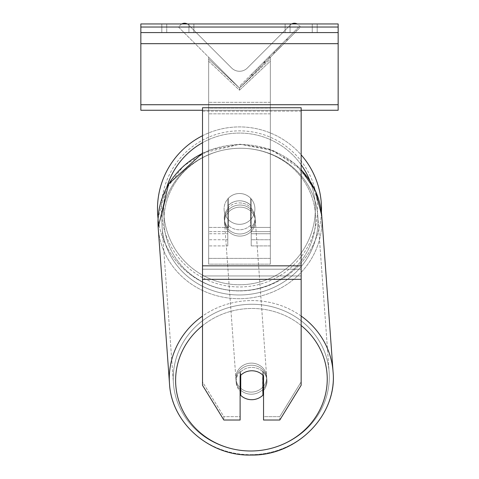 <?xml version="1.0" encoding="UTF-8"?>
<svg xmlns="http://www.w3.org/2000/svg" width="479" height="479" viewBox="0 0 479 479"><rect width="100%" height="100%" fill="white"/><g stroke="black" fill="none" stroke-linecap="round" stroke-linejoin="round"><path stroke-width="0.36" stroke-dasharray="2.4 1.8" d="M181.834 23.95A5.55 5.55 0 0 0 180.643 24.854L178.463 27.034L239.5 88.07L270.33 57.246L239.5 88.07L270.33 57.246L239.5 88.07L239.5 90.178L270.33 61.21L270.33 59.103L270.33 245.907L251.212 245.907L251.212 227.411L270.33 227.411L251.212 227.411L270.33 227.411L270.33 245.907L270.33 57.246L239.5 88.07L270.33 57.246L270.33 239.745L270.33 59.103L239.5 88.07L270.33 57.246L270.33 239.745L270.33 59.103L239.5 88.07L270.33 57.246L270.33 264.151L208.67 264.151L208.67 108.08L208.67 264.151L270.33 264.151L270.33 102.326L270.33 258.391L208.67 258.391L270.33 258.391L270.33 264.151L270.33 57.246L270.33 227.411L251.212 227.411L251.212 198.899L251.212 239.745L251.212 205.886A15.412 14.484 0 0 0 239.5 200.815A15.412 14.484 0 0 0 227.788 205.886L227.788 198.899A15.412 15.412 0 0 1 251.212 198.899L251.212 245.907L251.212 207.994L251.212 245.907L270.33 245.907L270.33 61.21L239.5 90.178L208.67 61.21L208.67 59.103L239.5 88.07L208.67 57.246L208.67 239.745L208.67 59.103L208.67 233.74L208.67 59.103L239.5 88.07L208.67 57.246L208.67 245.907L208.67 61.21L239.5 90.178L239.5 88.07L208.67 57.246L208.67 227.411L208.67 57.246L239.5 88.07L208.67 57.246L208.67 102.326L208.67 57.246L239.5 88.07L208.67 57.246L208.67 102.326L208.67 57.246L239.5 88.07L300.537 27.034L298.357 24.854A5.55 5.55 0 0 0 290.508 24.854L247.35 68.018A11.101 11.101 0 0 1 231.65 68.018L188.492 24.854A5.55 5.55 0 0 0 180.643 24.854L178.463 27.034L239.5 88.07L300.537 27.034L298.357 24.854A5.55 5.55 0 0 0 297.166 23.95M239.5 202.922A15.412 14.484 180 0 1 251.212 207.994L251.212 205.886A15.412 14.484 180 0 0 239.5 200.815A15.412 14.478 -4.1 0 0 228.405 205.341L228.591 207.874A15.412 14.478 -4.1 0 0 224.31 218.945A15.412 14.478 -4.1 0 0 228.591 227.974L228.405 205.341L228.405 225.447A15.412 14.478 -4.1 0 0 239.5 229.782A15.412 14.478 -4.1 0 0 250.595 225.256L250.78 227.788A15.412 14.478 -4.1 0 0 255.056 216.712A15.412 14.478 -4.1 0 0 250.78 207.682L250.78 227.788L250.595 205.156A15.412 14.478 -4.1 0 0 239.5 200.815A15.412 14.478 175.9 0 0 228.405 205.341L228.405 225.447L228.591 207.874A15.412 14.478 175.9 0 0 224.31 218.945A15.412 14.478 175.9 0 0 228.591 227.974L228.405 225.447A15.412 14.478 175.9 0 0 239.5 229.782A15.412 14.478 175.9 0 0 250.595 225.256L250.78 207.682L250.78 227.788A15.412 14.478 175.9 0 0 255.056 216.712A15.412 14.478 175.9 0 0 250.78 207.682L250.595 205.156A15.412 14.478 175.9 0 0 239.5 200.815A15.412 14.484 180 0 0 227.788 205.886L227.788 207.994A15.412 14.484 180 0 1 239.5 202.922A15.412 14.484 0 0 1 251.212 207.994L251.212 239.745L270.33 239.745L251.212 239.745L251.212 198.899A15.412 15.412 0 0 0 227.788 198.899L227.788 227.411L227.788 198.899A15.412 15.412 0 0 1 251.212 198.899A15.412 15.412 0 0 0 227.788 198.899L227.788 227.411L208.67 227.411L227.788 227.411L208.67 227.411L227.788 227.411L227.788 245.907L227.788 227.411L227.788 239.745L208.67 239.745L227.788 239.745L227.788 231.632L208.67 231.632L227.788 231.632L227.788 207.994A15.412 14.484 0 0 1 239.5 202.922M227.788 233.74L227.788 207.994L227.788 245.907L208.67 245.907L227.788 245.907L227.788 233.74L208.67 233.74L227.788 233.74M188.942 23.95L193.875 23.95L193.875 32.584L188.942 32.584L193.875 32.584L188.942 32.584L193.875 32.584L193.875 23.95L188.942 23.95L188.942 32.584L161.812 32.584L188.942 32.584L188.942 23.95L161.812 23.95L166.746 23.95L166.746 32.584L188.942 32.584L188.942 23.95L166.746 23.95L166.746 32.584L188.942 32.584L188.942 23.95L161.812 23.95L166.746 23.95L166.746 32.584L166.746 23.95L188.942 23.95M338.15 23.95L140.85 23.95L140.85 110.266L140.85 23.95L140.85 110.266L338.15 110.266L140.85 110.266L338.15 110.266L338.15 32.584L140.85 32.584L338.15 32.584L338.15 23.95L140.85 23.95L338.15 23.95L338.15 110.266L338.15 23.95M290.058 23.95L317.188 23.95L312.254 23.95L312.254 32.584L317.188 32.584L285.125 32.584L317.188 32.584L290.058 32.584L290.058 23.95L312.254 23.95L312.254 32.584L290.058 32.584L290.058 23.95L317.188 23.95L317.188 32.584L317.188 23.95L312.254 23.95L312.254 32.584L312.254 23.95L285.125 23.95L290.058 23.95L290.058 32.584L290.058 23.95M157.501 208.916A81.999 81.999 0 0 0 239.5 290.915A81.999 81.999 0 0 0 321.499 208.916A81.999 81.999 0 0 0 239.5 126.917A81.999 81.999 0 0 0 157.501 208.916M202.509 153.041L239.907 144.197L269.12 149.029L294.525 163.411L312.781 185.487L321.427 212.371A81.999 81.999 0 0 1 242.625 290.861A81.999 81.999 0 0 1 158.07 218.604L165.405 190.007L183.421 165.997L209.503 149.975L239.907 144.197L273.443 150.687L301.153 169.62M254.912 208.916A15.412 15.412 0 0 1 239.5 224.328A15.412 15.412 0 0 1 224.088 208.916A15.412 15.412 0 0 0 228.399 219.616L228.399 198.216A15.412 15.412 0 0 0 228.399 219.616L228.399 198.216A15.412 15.412 0 0 1 250.601 198.216L250.601 219.616A15.412 15.412 0 0 1 228.399 219.616A15.412 15.412 0 0 0 254.912 208.916A15.412 15.412 0 0 1 239.5 224.328A15.412 15.412 0 0 1 224.088 208.916A15.412 15.412 0 0 1 239.5 193.504A15.412 15.412 0 0 1 254.912 208.916A15.412 15.412 0 0 0 250.601 198.216L250.601 219.616A15.412 15.412 0 0 0 250.601 198.216A15.412 15.412 0 0 0 224.088 208.916A15.412 15.412 0 0 1 239.5 193.504A15.412 15.412 0 0 1 254.912 208.916A15.412 15.412 0 0 1 239.5 224.328A15.412 15.412 0 0 1 224.088 208.916A15.412 15.412 0 0 1 239.5 193.504A15.412 15.412 0 0 1 254.912 208.916A15.412 15.412 0 0 1 239.5 224.328A15.412 15.412 0 0 1 224.088 208.916A15.412 15.412 0 0 1 239.5 193.504A15.412 15.412 0 0 1 254.912 208.916M202.509 135.731A81.999 81.999 0 0 1 301.153 154.855M250.601 219.616L250.601 198.216L250.601 219.616M228.399 198.216L228.399 219.616L228.399 198.216M161.447 208.916A78.053 78.053 0 0 1 239.5 130.863A78.053 78.053 0 0 1 317.553 208.916A78.053 78.053 0 0 1 239.5 286.969A78.053 78.053 0 0 1 161.447 208.916A78.053 78.053 0 0 1 239.5 130.863A78.053 78.053 0 0 1 317.553 208.916A78.053 78.053 0 0 1 239.5 286.969A78.053 78.053 0 0 1 161.447 208.916M240.117 375.847L240.117 420.023L240.117 416.652L223.867 416.652L240.117 416.652L240.117 372.476A15.412 14.484 0 0 1 251.828 367.405A15.412 14.484 180 0 1 263.546 372.476L263.546 420.023L279.796 420.023L279.796 416.652L263.546 416.652L263.546 420.023L263.546 372.476L263.546 416.652L279.796 416.652L301.153 381.889L301.153 107.739L202.509 107.739L202.509 269.204L202.509 107.739L202.509 111.11L301.153 111.11L301.153 107.739L301.153 111.11L202.509 111.11L202.509 385.266L202.509 275.952L202.509 381.889L223.867 416.652L223.867 420.023L202.509 385.266L202.509 381.889L223.867 416.652L223.867 420.023L240.117 420.023L240.117 375.847A15.412 14.484 180 0 1 251.828 370.782A15.412 14.484 180 0 1 263.546 375.847L263.546 372.476A15.412 14.484 0 0 0 251.828 367.405A15.412 14.484 180 0 0 240.117 372.476L240.117 375.847A15.412 14.484 0 0 1 245.571 372.027A15.412 14.478 175.9 0 1 251.828 370.728A15.412 14.478 -4.1 0 0 240.733 375.255L240.733 395.355A15.412 14.478 -4.1 0 0 251.828 399.696A15.412 14.478 -4.1 0 0 262.923 395.169L262.648 391.373A15.412 14.478 -4.1 0 0 266.923 380.302A15.412 14.478 -4.1 0 0 262.648 371.273L262.648 391.373A15.412 14.478 175.9 0 0 262.923 391.098M301.153 265.833L301.153 111.11L301.153 385.266L279.796 420.023L279.796 416.652L301.153 381.889L301.153 385.266L301.153 265.833L202.509 265.833M251.427 365.243A15.412 14.478 -4.1 0 0 236.057 380.847A15.412 14.478 -4.1 0 0 251.427 394.217A15.412 14.478 -4.1 0 0 266.803 378.614A15.412 14.478 -4.1 0 0 251.427 365.243A15.412 14.478 175.9 0 0 236.057 380.847A15.412 14.478 175.9 0 0 251.427 394.217A15.412 14.478 175.9 0 0 266.803 378.614A15.412 14.478 175.9 0 0 251.427 365.243M263.546 390.409A15.412 14.478 175.9 0 0 266.923 380.302A15.412 14.478 175.9 0 0 262.648 371.273L262.923 375.063A15.412 14.478 -4.1 0 0 251.828 370.728A15.412 14.478 175.9 0 1 262.923 375.063L262.923 375.207M240.458 375.488L240.458 371.459A15.412 14.478 -4.1 0 0 236.177 382.529A15.412 14.478 -4.1 0 0 240.458 391.565L240.458 371.459L240.733 375.255M240.733 395.355L240.458 391.565M239.805 205.03A15.412 14.478 -4.1 0 0 224.435 220.633A15.412 14.478 -4.1 0 0 239.805 233.997A15.412 14.478 -4.1 0 0 255.181 218.4A15.412 14.478 -4.1 0 0 239.805 205.03A15.412 14.478 175.9 0 0 224.435 220.633A15.412 14.478 175.9 0 0 239.805 233.997A15.412 14.478 175.9 0 0 255.181 218.4A15.412 14.478 175.9 0 0 239.805 205.03M239.961 236.105A15.412 14.478 -4.1 0 0 255.331 220.508A15.412 14.478 -4.1 0 0 239.961 207.138A15.412 14.478 -4.1 0 0 224.585 222.741A15.412 14.478 -4.1 0 0 239.961 236.105A15.412 14.478 175.9 0 0 255.331 220.508A15.412 14.478 175.9 0 0 239.961 207.138A15.412 14.478 175.9 0 0 224.585 222.741A15.412 14.478 175.9 0 0 239.961 236.105M251.277 363.136A15.412 14.478 175.9 0 1 266.647 376.506A15.412 14.478 175.9 0 1 251.277 392.103A15.412 14.478 175.9 0 1 235.902 378.739A15.412 14.478 175.9 0 1 251.277 363.136A15.412 14.478 -4.1 0 1 266.647 376.506A15.412 14.478 -4.1 0 1 251.277 392.103A15.412 14.478 -4.1 0 1 235.902 378.739A15.412 14.478 -4.1 0 1 251.277 363.136M251.277 450.973A78.053 73.323 175.9 0 1 173.428 383.272A78.053 73.323 175.9 0 1 251.277 304.273A78.053 73.323 175.9 0 1 329.127 371.973A78.053 73.323 175.9 0 1 251.277 450.973A78.053 73.323 -4.1 0 1 173.428 383.272A78.053 73.323 -4.1 0 1 251.277 304.273A78.053 73.323 -4.1 0 1 329.127 371.973A78.053 73.323 -4.1 0 1 251.277 450.973M239.961 148.274A78.053 73.323 -4.1 0 0 162.106 227.274A78.053 73.323 -4.1 0 0 239.961 294.974A78.053 73.323 -4.1 0 0 317.811 215.975A78.053 73.323 -4.1 0 0 239.961 148.274A78.053 73.323 175.9 0 0 162.106 227.274A78.053 73.323 175.9 0 0 239.961 294.974A78.053 73.323 175.9 0 0 317.811 215.975A78.053 73.323 175.9 0 0 239.961 148.274M240.727 375.213L240.458 371.459A15.412 14.478 175.9 0 0 236.177 382.529A15.412 14.478 175.9 0 0 240.117 391.223M338.15 32.584L140.85 32.584M301.153 110.266L202.509 110.266M208.67 108.08L208.67 264.151L208.67 108.08L270.33 108.08L208.67 108.08M298.848 26.974L240.033 85.795L298.848 26.974L299.722 27.848L240.907 86.663L299.722 27.848M240.033 85.795L240.907 86.663M283.394 44.176L257.235 70.335L296.986 30.584L257.235 70.335L283.394 44.176L282.52 43.308L256.361 69.467L257.235 70.335L256.361 69.467L257.235 70.335L256.361 69.467L282.52 43.308L283.394 44.176L282.52 43.308L296.112 29.716L296.986 30.584L296.112 29.716L282.52 43.308L283.394 44.176L282.52 43.308L283.394 44.176L282.52 43.308L296.112 29.716L256.361 69.467L282.52 43.308L283.394 44.176M280.299 47.271L270.036 57.54L280.299 47.271L279.425 46.403L287.298 38.53L288.172 39.404M269.934 57.636L251.9 75.676L269.934 57.636L260.714 66.856L269.934 57.636L269.06 56.767L264.426 61.396L269.06 56.767L269.934 57.636L269.162 56.666L251.026 74.802L251.9 75.676M266.719 59.109L286.604 39.224L273.647 52.181L286.604 39.224L287.472 40.098L252.595 74.975L274.521 53.055L252.595 74.975L287.472 40.098L286.604 39.224L287.472 40.098L286.604 39.224L251.691 74.137L252.565 75.011L251.691 74.137L286.604 39.224L287.472 40.098L286.598 39.224L280.413 45.415L281.281 46.289L280.413 45.415L286.604 39.224L287.472 40.098L286.604 39.224L251.72 74.107L252.595 74.975L251.72 74.107L276.634 49.193L277.509 50.061L276.634 49.193L286.598 39.224L266.719 59.109L267.593 59.977M291.699 23.95A5.55 5.55 0 0 0 290.508 24.854L247.35 68.018A11.101 11.101 0 0 1 231.65 68.018L188.492 24.854A5.55 5.55 0 0 0 187.301 23.95M263.288 62.539L286.31 39.517L251.355 74.473L263.288 62.539L264.163 63.408L287.178 40.392L264.163 63.408M255.151 70.676L256.02 71.551M251.355 74.473L252.229 75.341L251.355 74.473M286.31 39.517L287.178 40.392L276.593 50.978L287.178 40.392L286.31 39.517M275.724 50.103L276.593 50.978L275.724 50.103M274.12 51.708L274.994 52.576M263.079 62.749L272.934 52.894L263.079 62.749L263.953 63.617L273.808 53.768L263.953 63.617M272.934 52.894L273.808 53.768L272.934 52.894M251.026 74.802L263.929 61.899L259.846 65.982L260.714 66.856M287.298 38.53L269.162 56.666L278.479 47.349L279.353 48.217M258.301 67.527L259.169 68.401M263.929 61.899L264.803 62.767M259.846 65.982L269.06 56.767M278.479 47.349L274.245 51.582L275.114 52.456M274.245 51.582L279.425 46.403M265.875 59.953L251.72 74.101L252.595 74.975L251.72 74.101L252.595 74.975L251.72 74.101L265.875 59.953L266.743 60.827M273.647 52.181L274.521 53.055M277.581 48.247L278.455 49.115M286.604 39.224L287.472 40.098L286.604 39.224M260.618 66.958L269.006 58.57L260.618 66.958L259.744 66.084L268.132 57.696L269.006 58.57L268.132 57.696L263.989 61.839L259.744 66.084L260.618 66.958M270.33 231.632L251.212 231.632L270.33 231.632M270.33 233.74L251.212 233.74L270.33 233.74M338.15 27.034L140.85 27.034M338.15 104.721L140.85 104.721M338.15 43.679L140.85 43.679M166.848 187.163A75.838 75.838 0 0 0 163.662 208.916A75.838 75.838 0 0 1 239.5 133.078A75.838 75.838 0 0 1 315.338 208.916A75.838 75.838 0 0 1 239.5 284.754A75.838 75.838 0 0 1 163.662 208.916A75.838 75.838 0 0 0 239.5 284.754A75.838 75.838 0 0 0 309.859 180.613M301.153 164.758A75.838 75.838 0 0 0 202.509 142.712M301.153 275.952L202.509 275.952L301.153 275.952M301.153 269.204L202.509 269.204L301.153 269.204M301.153 279.329L202.509 279.329M202.509 325.708A75.838 71.239 -4.1 0 1 251.427 308.47A75.838 71.239 175.9 0 1 327.241 379.087A75.838 71.239 175.9 0 1 251.427 450.99A75.838 71.239 175.9 0 1 175.619 380.374A75.838 71.239 175.9 0 1 251.427 308.47A75.838 71.239 -4.1 0 1 301.153 325.516M251.277 454.679A81.999 77.035 -4.1 0 0 333.061 371.686A81.999 77.035 -4.1 0 0 251.277 300.567A81.999 77.035 -4.1 0 0 169.488 383.553A81.999 77.035 -4.1 0 0 251.277 454.679A81.999 77.035 175.9 0 0 333.061 371.686L321.744 215.688A81.999 77.035 175.9 0 1 239.961 298.68A81.999 77.035 175.9 0 1 158.172 227.555A81.999 77.035 175.9 0 1 239.961 144.568A81.999 77.035 175.9 0 1 321.744 215.688A81.999 77.035 -4.1 0 1 239.961 298.68A81.999 77.035 -4.1 0 1 158.172 227.555L169.488 383.553A81.999 77.035 175.9 0 0 251.277 454.679M239.805 290.777A75.838 71.239 -4.1 0 0 315.619 218.873A75.838 71.239 -4.1 0 0 239.805 148.25A75.838 71.239 -4.1 0 0 163.992 220.16A75.838 71.239 -4.1 0 0 239.805 290.777A75.838 71.239 175.9 0 0 315.619 218.873A75.838 71.239 175.9 0 0 239.805 148.25A75.838 71.239 175.9 0 0 163.992 220.16A75.838 71.239 175.9 0 0 239.805 290.777M301.153 316.05A81.999 77.035 175.9 0 0 251.277 300.567A81.999 77.035 175.9 0 0 202.509 316.098M202.509 153.4A81.999 77.035 -4.1 0 1 239.961 144.568A81.999 77.035 -4.1 0 1 301.153 169.835M270.33 102.326L208.67 102.326L270.33 102.326M270.33 113.84L208.67 113.84L270.33 113.84M263.39 62.438L264.258 63.312M264.079 61.749L264.953 62.623M263.983 61.845L264.851 62.719L263.989 61.839M264.426 61.396L265.3 62.27M264.528 61.3L265.402 62.174M269.264 56.564L270.132 57.438M269.162 56.666L270.036 57.54L269.162 56.666M263.887 61.941L264.761 62.815M285.125 32.584L285.125 23.95L285.125 32.584M161.812 32.584L161.812 23.95L161.812 32.584M266.803 378.614L266.923 380.302L266.803 378.614M236.177 382.529L236.057 380.847L236.177 382.529M255.181 218.4L255.056 216.712L255.181 218.4M224.435 220.633L224.31 218.945L224.435 220.633M255.331 220.508L266.647 376.506L255.331 220.508M162.106 227.274L173.428 383.272L162.106 227.274M317.811 215.975L329.127 371.973L317.811 215.975M224.585 222.741L235.902 378.739L224.585 222.741"/><path stroke-width="0.72" d="M301.153 154.855A81.999 81.999 0 0 1 321.427 212.371L321.744 215.688A81.999 77.035 -4.1 0 0 301.153 169.835M202.509 316.098A81.999 77.035 175.9 0 0 169.488 383.553L158.172 227.555L158.07 218.604A81.999 81.999 0 0 1 202.509 135.731M240.727 375.213L240.733 375.255A15.412 14.478 175.9 0 1 245.571 372.027A15.412 14.484 0 0 1 251.828 370.782A15.412 14.484 0 0 1 263.546 375.847L263.546 420.023L279.796 420.023L301.153 385.266L301.153 107.739L202.509 107.739L202.509 385.266L223.867 420.023L240.117 420.023L240.117 375.847M240.117 391.223A15.412 14.478 175.9 0 0 240.458 391.565L240.733 395.355A15.412 14.478 175.9 0 0 251.828 399.696A15.412 14.478 175.9 0 0 262.923 395.169L262.923 375.207M240.733 395.355L240.733 375.255M262.923 391.098A15.412 14.478 175.9 0 0 263.546 390.409M240.458 391.565L240.458 375.488M338.15 23.95L140.85 23.95L140.85 32.584L338.15 32.584L338.15 23.95M338.15 32.584L338.15 110.266L301.153 110.266M202.509 110.266L140.85 110.266L140.85 32.584M297.166 23.95A5.55 5.55 0 0 0 291.699 23.95M187.301 23.95A5.55 5.55 0 0 0 181.834 23.95M309.859 180.613A75.838 75.838 0 0 0 301.153 164.758M202.509 142.712A75.838 75.838 0 0 0 166.848 187.163M301.153 279.329L202.509 279.329M301.153 265.833L202.509 265.833M301.153 325.516A75.838 71.239 -4.1 0 1 322.445 404.078A75.838 71.239 -4.1 0 1 251.427 450.99A75.838 71.239 -4.1 0 1 180.23 404.821A75.838 71.239 -4.1 0 1 202.509 325.708M202.509 153.041L168.602 184.068L158.172 227.555A81.999 77.035 -4.1 0 1 202.509 153.4M301.153 169.62L315.517 190.989L321.744 215.688L333.061 371.686C337.473 414.94 297.04 455.906 251.331 455.05C297.04 455.906 337.473 414.94 333.061 371.686A81.999 77.035 175.9 0 0 301.153 316.05M338.15 27.034L140.85 27.034M338.15 104.721L140.85 104.721M338.15 43.679L140.85 43.679M251.331 455.05C209.67 456.331 171.404 423.119 169.488 383.553C171.404 423.113 209.67 456.331 251.331 455.05"/></g></svg>
